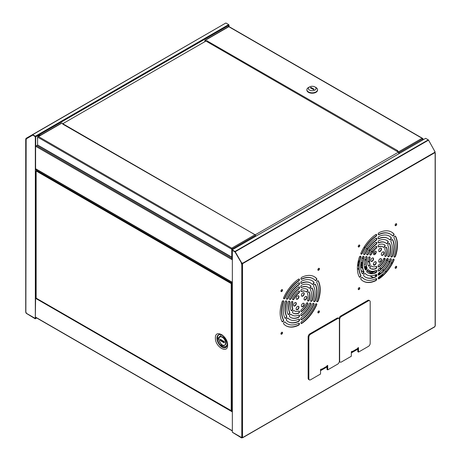 <?xml version="1.0" encoding="UTF-8"?>
<svg xmlns="http://www.w3.org/2000/svg" width="461" height="461" viewBox="0 0 461 461"><rect width="100%" height="100%" fill="white"/><g stroke="black" fill="none" stroke-linecap="round" stroke-linejoin="round"><path stroke-width="0.69" d="M26.052 138.755A0.622 0.357 -60 0 1 25.868 139.078L25.868 139.55L25.868 139.078L26.15 139.383A0.622 0.357 -120 0 0 26.289 139.441M25.868 312.143L26.15 139.383M26.392 313.1L26.098 312.46M25.868 139.55A0.622 0.357 -120 0 0 26.202 138.905L32.748 135.125L34.448 136.11A1.245 0.72 60 0 1 35.324 137.632L35.324 318.453L26.306 313.25A0.622 0.357 -120 0 0 25.868 312.489M26.398 138.623L32.645 135.015M226.028 23.073L228.691 24.612L35.359 136.231L32.696 134.693L225.781 23.05L25.885 138.461L26.081 138.801M26.289 313.094A0.622 0.357 180 0 1 26.075 313.198L35.255 318.822L36.701 317.986M36.684 169.562L36.131 169.879A0.599 0.346 180 0 1 35.324 169.896L36.402 169.4M35.606 146.114L35.606 169.734M35.324 318.453L35.606 298.232M36.528 298.244L36.24 298.077A0.622 0.357 -120 0 0 36.148 297.725L36.148 171.29A0.622 0.357 -120 0 0 36.24 171.037L231.117 283.544A0.622 0.357 -120 0 0 231.203 283.901L231.203 410.336A0.622 0.357 -120 0 0 231.117 410.59L36.131 298.14A0.599 0.346 0 0 1 35.324 298.158L35.324 298.158A0.599 0.346 180 0 1 35.29 298.14M32.696 135.015L35.428 136.675L35.71 146.172L35.71 136.836L229.042 25.222L228.691 24.612M35.359 136.231L35.71 136.836M225.781 23.05L32.696 134.693M229.042 25.222L229.042 26.629M36.419 317.825L35.255 318.822M35.255 318.493L26.075 313.198M37.6 145.082L35.71 146.172M360.715 264.816L362.254 265.703M364.928 267.247L366.743 268.296M371.906 271.275L373.433 272.157M380.55 276.266L381.333 276.721M381.103 276.911L380.267 276.427M373.151 272.318L371.18 271.183M366.662 268.573L364.645 267.409M361.971 265.864L360.698 265.127M364.225 246.912L365.124 247.43M366.53 248.243L367.619 248.871M369.025 249.683L370.12 250.317M371.526 251.13L372.563 251.729M373.767 252.421L375.473 253.406M384.059 258.362L384.831 258.811M386.324 259.67L387.419 260.304M388.825 261.116L389.914 261.744M391.32 262.557L392.219 263.075M364 247.269L364.905 247.793M366.305 248.6L367.394 249.228M368.794 250.041L369.883 250.669M371.289 251.481L372.321 252.075M373.589 252.807L375.225 253.752M383.742 258.667L384.728 259.238M386.134 260.05L387.228 260.678M388.629 261.491L389.718 262.119M391.118 262.926L392.023 263.45M369.947 270.803L369.653 270.97M375.49 270.97L375.179 270.791M359.35 261.652L358.272 261.03M379.933 273.54L378.856 272.912M362.381 263.404L361.395 262.833L360.877 263.127M358.958 264.239L358.474 264.516M382.97 275.292L382.607 275.079L379.691 276.767M366.288 266.458L364.501 267.489M379.553 278.087L378.464 277.459M376.176 276.133L374.499 275.165M371.797 273.609L366.864 270.763M362.611 268.308L360.681 267.19M358.819 266.118L357.557 265.386M375.692 270.601L372.569 272.653L369.492 270.578M372.136 269.051L372.569 269.086M372.569 268.798L373.064 269.08M358.37 260.603L359.436 261.214M359.228 262.321L357.857 263.11M379.236 272.647L380.36 273.292L378.066 274.618M376.556 274.958L375.922 274.589M373.687 273.292L376.349 271.754M361.395 262.833L361.395 262.344L362.427 262.943M364.184 263.957L364.732 264.274L364.178 264.591M362.323 265.663L361.395 266.199L360.669 265.784M358.906 264.764L358.053 264.274L359.021 263.715M360.951 262.597L361.395 262.344M382.607 275.079L382.607 274.595L383.293 274.987M380.613 277.297L379.415 276.606M380.492 275.811L382.607 274.595M369.849 267.23L370.321 267.501L369.785 267.812M366.391 269.086L364.645 268.077M364.415 267.057L366.172 266.037M379.927 277.816L378.723 277.119M376.378 275.764L375.018 274.981M372.505 273.534L367.071 270.394M365.786 269.65L365.026 269.212M362.519 267.766L360.669 266.694M358.842 265.64L357.603 264.925M357.926 262.718L358.232 262.891M360.75 264.349L362.317 265.254M365.348 267.005L366.777 267.829M372.759 271.281L373.854 271.915M380.97 276.024L381.679 276.433M357.978 262.424L358.508 262.73M360.779 264.038L362.317 264.931M365.631 266.838L366.639 267.42M373.249 271.241L374.136 271.754M378.118 274.053L378.585 274.318M381.253 275.862L381.904 276.237M220.37 336.639A4.794 2.772 -120 0 0 220.076 336.91M224.795 345.03A4.702 2.714 -120 0 0 224.974 344.937A4.702 2.714 -120 0 0 224.34 338.57A4.702 2.714 -120 0 0 222.628 337.031A4.702 2.714 -120 0 0 220.911 336.593L220.784 336.518A4.794 2.772 -120 0 0 220.225 336.714A4.794 2.772 -120 0 0 219.776 337.1M220.911 336.593A4.702 2.714 -120 0 0 220.277 336.801A4.702 2.714 -120 0 0 220.104 336.91M222.277 344.909A4.702 2.714 60 0 1 219.206 340.765A4.702 2.714 60 0 1 219.926 337.003A4.702 2.714 60 0 1 222.277 337.233A4.702 2.714 60 0 1 225.343 341.376A4.702 2.714 60 0 1 224.622 345.139A4.702 2.714 60 0 1 222.277 344.909M232.344 282.841L232.067 283.042A0.622 0.357 -0 0 0 231.531 282.973L231.399 283.382A0.622 0.357 -120 0 0 231.485 283.74L231.203 283.901L231.624 283.918A0.622 0.357 120 0 0 232.165 283.296M231.399 283.382L231.531 282.973L36.528 170.391L36.24 171.037A0.622 0.357 -60 0 1 36.148 171.066L36.235 171.112M36.148 297.138L36.148 297.725M231.399 410.353A0.622 0.357 -120 0 0 231.399 410.428L231.531 410.826L231.117 410.59L231.531 410.826A0.622 0.357 180 0 1 232.067 410.895L232.206 410.797M231.203 410.336L231.906 410.157L231.906 284.085A0.622 0.357 120 0 0 232.206 283.89M36.528 170.391A0.622 0.357 -0 0 0 36.413 170.08L37.064 169.781M232.206 410.002A0.622 0.357 120 0 0 231.906 410.157M232.067 283.042L232.067 283.365A0.622 0.357 -0 0 0 231.531 283.296M36.465 170.449A0.622 0.357 -0 0 0 36.413 170.403L36.413 170.08M231.531 410.503A0.622 0.357 180 0 1 232.067 410.572L232.067 410.895M224.478 345.214L224.467 345.22A4.794 2.772 -120 0 0 225.026 345.024A4.794 2.772 -120 0 0 224.472 338.645L224.34 338.57M224.778 345.053A4.794 2.772 -120 0 0 225.164 344.932M231.975 283.331L231.975 283.665M224.305 342.483L220.594 340.339L220.594 339.457M224.305 342.892L220.243 340.541L220.243 339.25L224.305 341.601L224.305 342.892M220.243 340.541L220.594 340.339M40.47 135.234A2.484 1.435 120 0 0 39.225 135.355A2.484 1.435 120 0 0 38.159 136.387M37.589 137.585A2.484 1.435 120 0 0 37.589 139.078M398.529 152.095L255.365 234.753M62.944 123.623L206.079 40.983M206.672 41.283L205.37 40.574M398.788 153.657L398.609 152.142L397.342 151.41L397.837 150.759L206.966 40.827L206.753 41.536L397.394 151.606L397.342 151.225M422.685 139.856L422.478 138.847A0.645 0.375 -120 0 0 422.057 138.277L398.609 151.819A0.645 0.375 60 0 1 399.065 152.608L399.065 153.496M398.609 151.819L397.342 151.087M422.512 139.96L422.512 139.072A0.645 0.375 60 0 0 422.478 138.847L422.512 138.542A0.645 0.375 -60 0 1 422.968 138.807L422.968 139.695M206.632 41.306L205.37 40.251L228.812 26.715A0.645 0.375 -120 0 0 228.391 26.796M204.909 41.657L204.909 40.51A0.645 0.375 60 0 1 205.37 40.251M205.191 40.677L205.191 41.496M206.632 40.977L207.162 40.718M422.835 138.513L228.679 26.415A0.645 0.375 120 0 0 228.356 26.45L422.512 138.542M228.356 26.45L228.356 26.755M231.958 257.405A0.645 0.375 -60 0 1 231.75 257.082L231.75 249.211A0.645 0.375 -60 0 1 232.206 248.416L38.505 136.583L61.953 123.047L63.215 123.779L62.725 124.107L253.734 233.998M63.249 124.147L62.955 123.974M61.953 123.047A0.645 0.375 -120 0 0 61.63 123.018L38.315 136.473M232.027 249.937L232.206 248.416M253.596 234.038L255.192 234.614L231.75 248.151M255.653 236.297L255.653 235.41A0.645 0.375 -120 0 0 255.192 234.614M232.183 248.756A0.645 0.375 60 0 1 232.206 248.946L232.206 249.833M38.505 136.583L38.05 136.323A0.645 0.375 120 0 0 37.589 137.113L37.589 144.984A0.645 0.375 120 0 0 37.727 145.284L231.883 257.376M306.888 89.924A5.342 3.083 0 0 0 306.87 90.126A5.342 3.083 0 0 0 308.438 92.309A5.342 3.083 0 0 0 314.264 92.978A5.342 3.083 0 0 0 317.56 90.126A5.342 3.083 0 0 0 317.548 89.924M314.944 86.933L315.998 87.538A5.342 3.083 180 0 1 317.56 89.722A5.342 3.083 180 0 1 315.998 91.9A5.342 3.083 180 0 1 308.438 91.9A5.342 3.083 180 0 1 306.87 89.722A5.342 3.083 180 0 1 308.438 87.538L309.492 86.933A3.855 2.224 180 0 1 314.944 86.933A3.855 2.224 180 0 1 314.944 90.074A3.855 2.224 180 0 1 309.492 90.074A3.855 2.224 180 0 1 309.492 86.933L308.438 87.538M310.95 87.406L314.114 89.232L313.48 89.601L310.316 87.774L310.95 87.406L310.95 88.137M395.112 267.766A1.118 0.645 120 0 0 395.342 268.279A1.118 0.645 120 0 0 396.206 267.979A1.118 0.645 120 0 0 396.696 266.856A1.118 0.645 120 0 0 396.46 266.343A1.118 0.645 120 0 0 395.601 266.642A1.118 0.645 120 0 0 395.112 267.766M396.304 266.291A1.118 0.645 -60 0 1 396.414 266.694A1.118 0.645 -60 0 1 396.016 267.714A1.118 0.645 -60 0 1 395.221 268.169M395.112 225.152A1.118 0.645 120 0 0 395.342 225.66A1.118 0.645 120 0 0 396.206 225.36A1.118 0.645 120 0 0 396.696 224.236A1.118 0.645 120 0 0 396.46 223.723A1.118 0.645 120 0 0 395.601 224.023A1.118 0.645 120 0 0 395.112 225.152M396.304 223.677A1.118 0.645 -60 0 1 396.414 224.075A1.118 0.645 -60 0 1 396.016 225.095A1.118 0.645 -60 0 1 395.221 225.55M358.203 246.456A1.118 0.645 120 0 0 358.433 246.969A1.118 0.645 120 0 0 359.298 246.67A1.118 0.645 120 0 0 359.787 245.546A1.118 0.645 120 0 0 359.551 245.033A1.118 0.645 120 0 0 358.693 245.333A1.118 0.645 120 0 0 358.203 246.456M359.396 244.981A1.118 0.645 -60 0 1 359.505 245.385A1.118 0.645 -60 0 1 359.107 246.405A1.118 0.645 -60 0 1 358.312 246.86M358.203 289.076A1.118 0.645 120 0 0 358.433 289.589A1.118 0.645 120 0 0 359.298 289.289A1.118 0.645 120 0 0 359.787 288.165A1.118 0.645 120 0 0 359.551 287.652A1.118 0.645 120 0 0 358.693 287.952A1.118 0.645 120 0 0 358.203 289.076M359.396 287.601A1.118 0.645 -60 0 1 359.505 288.004A1.118 0.645 -60 0 1 359.107 289.024A1.118 0.645 -60 0 1 358.312 289.479M375.865 280.634A1.187 0.686 120 0 0 376.643 279.591A1.187 0.686 120 0 0 376.458 278.64A1.187 0.686 120 0 0 375.865 278.698A25.972 14.994 -60 0 1 364.461 279.153A25.972 14.994 -60 0 1 362.392 277.493A1.187 0.686 120 0 0 362.26 277.372A1.187 0.686 120 0 0 361.107 278.006A1.187 0.686 120 0 0 361.021 279.389A28.334 16.36 120 0 0 363.28 281.198A28.334 16.36 120 0 0 375.727 280.703A1.187 0.686 120 0 0 375.865 280.634M363.141 281.112A28.334 16.36 120 0 0 375.45 280.536A1.187 0.686 120 0 0 375.588 280.472A1.187 0.686 120 0 0 376.314 279.556A1.187 0.686 120 0 0 376.303 278.588M375.865 276.865A1.371 0.795 120 0 0 376.764 275.655A1.371 0.795 120 0 0 376.556 274.554A1.371 0.795 120 0 0 375.865 274.623A21.004 12.124 -60 0 1 366.944 274.848A21.004 12.124 -60 0 1 365.452 273.69A1.371 0.795 120 0 0 365.296 273.546A1.371 0.795 120 0 0 363.942 274.307A1.371 0.795 120 0 0 363.885 275.903A23.736 13.703 120 0 0 365.579 277.217A23.736 13.703 120 0 0 375.675 276.957A1.371 0.795 120 0 0 375.865 276.865M365.44 277.13A23.736 13.703 120 0 0 375.392 276.79A1.371 0.795 120 0 0 375.588 276.704A1.371 0.795 120 0 0 376.441 275.62A1.371 0.795 120 0 0 376.401 274.497M374.81 261.831A1.988 1.147 120 0 0 373.514 263.583A1.988 1.147 120 0 0 373.819 265.173A1.988 1.147 120 0 0 374.81 265.075A1.988 1.147 120 0 0 376.113 263.323A1.988 1.147 120 0 0 375.807 261.727A1.988 1.147 120 0 0 374.81 261.831M373.687 265.075A1.988 1.147 120 0 0 374.534 264.914A1.988 1.147 120 0 0 375.79 263.289A1.988 1.147 120 0 0 375.657 261.664M378.239 266.815A1.325 0.766 120 0 0 378.752 266.694A1.325 0.766 120 0 0 379.08 266.435L379.363 266.596A13.795 7.964 120 0 0 384.774 259.86A1.325 0.766 120 0 0 384.843 258.218A1.325 0.766 120 0 0 383.368 259.295A11.185 6.46 -60 0 1 379.028 264.695A1.325 0.766 120 0 0 378.164 265.859A1.325 0.766 120 0 0 378.366 266.925A1.325 0.766 120 0 0 379.028 266.856A1.325 0.766 120 0 0 379.363 266.596M359.367 277.061A1.187 0.686 120 0 0 359.805 276.952A1.187 0.686 120 0 0 360.531 275.084L360.813 275.246A25.972 14.994 -60 0 1 360.813 257.278A1.187 0.686 120 0 0 360.681 256.189A1.187 0.686 120 0 0 359.303 257.33A28.334 16.36 120 0 0 359.303 276.94A1.187 0.686 120 0 0 359.494 277.176A1.187 0.686 120 0 0 360.087 277.113A1.187 0.686 120 0 0 360.813 275.246M372.177 258.079A1.988 1.147 120 0 0 370.875 259.831A1.988 1.147 120 0 0 371.18 261.422A1.988 1.147 120 0 0 372.177 261.324A1.988 1.147 120 0 0 373.473 259.572A1.988 1.147 120 0 0 373.168 257.981A1.988 1.147 120 0 0 372.177 258.079M371.053 261.324A1.988 1.147 120 0 0 371.894 261.162A1.988 1.147 120 0 0 373.151 259.537A1.988 1.147 120 0 0 373.018 257.918M375.865 272.785A1.377 0.795 120 0 0 376.77 271.569A1.377 0.795 120 0 0 376.556 270.463A1.377 0.795 120 0 0 375.865 270.532A16.031 9.255 -60 0 1 369.434 270.544A16.031 9.255 -60 0 1 368.518 269.875A1.377 0.795 120 0 0 368.362 269.731A1.377 0.795 120 0 0 366.985 270.526A1.377 0.795 120 0 0 366.979 272.117A18.768 10.834 120 0 0 368.068 272.906A18.768 10.834 120 0 0 375.617 272.889A1.377 0.795 120 0 0 375.865 272.785M367.924 272.826A18.768 10.834 120 0 0 375.335 272.728A1.377 0.795 120 0 0 375.588 272.624A1.377 0.795 120 0 0 376.441 271.535A1.377 0.795 120 0 0 376.401 270.405M375.865 268.682A1.325 0.766 120 0 0 376.735 267.518A1.325 0.766 120 0 0 376.528 266.452A1.325 0.766 120 0 0 375.865 266.516A11.185 6.46 -60 0 1 371.854 266.343A11.185 6.46 -60 0 1 371.526 266.13A1.325 0.766 120 0 0 371.382 265.991A1.325 0.766 120 0 0 370.05 266.758A1.325 0.766 120 0 0 370.05 268.29A1.325 0.766 120 0 0 370.12 268.325A13.795 7.964 120 0 0 370.552 268.602A13.795 7.964 120 0 0 375.536 268.803A1.325 0.766 120 0 0 375.865 268.682M370.413 268.521A13.795 7.964 120 0 0 375.254 268.642A1.325 0.766 120 0 0 375.588 268.521A1.325 0.766 120 0 0 376.407 267.484A1.325 0.766 120 0 0 376.372 266.4M391.055 256.921A1.371 0.795 120 0 0 391.591 256.794A1.371 0.795 120 0 0 392.507 255.498L392.789 255.659A23.736 13.703 120 0 0 392.789 239.939A1.371 0.795 120 0 0 392.559 239.639A1.371 0.795 120 0 0 391.28 240.279A1.371 0.795 120 0 0 391.026 241.875A21.004 12.124 -60 0 1 391.026 255.763A1.371 0.795 120 0 0 391.182 257.025A1.371 0.795 120 0 0 391.867 256.956A1.371 0.795 120 0 0 392.789 255.659M394.097 257.013A1.187 0.686 120 0 0 394.53 256.904A1.187 0.686 120 0 0 395.313 255.82L395.596 255.988A28.334 16.36 120 0 0 395.596 236.372A1.187 0.686 120 0 0 395.405 236.141A1.187 0.686 120 0 0 394.299 236.695A1.187 0.686 120 0 0 394.086 238.066A25.972 14.994 -60 0 1 394.086 256.034A1.187 0.686 120 0 0 394.218 257.123A1.187 0.686 120 0 0 394.812 257.065A1.187 0.686 120 0 0 395.596 255.988M387.989 256.65A1.377 0.795 120 0 0 388.525 256.523A1.377 0.795 120 0 0 389.464 255.152L389.747 255.313A18.768 10.834 120 0 0 389.747 243.8A1.377 0.795 120 0 0 389.493 243.443A1.377 0.795 120 0 0 388.214 244.088A1.377 0.795 120 0 0 387.96 245.69A16.031 9.255 -60 0 1 387.96 255.486A1.377 0.795 120 0 0 388.116 256.754A1.377 0.795 120 0 0 388.807 256.691A1.377 0.795 120 0 0 389.747 255.313M384.975 256.333A1.325 0.766 120 0 0 385.482 256.212A1.325 0.766 120 0 0 386.404 254.772L386.687 254.933A13.795 7.964 120 0 0 386.687 247.713A1.325 0.766 120 0 0 386.427 247.275A1.325 0.766 120 0 0 385.194 247.891A1.325 0.766 120 0 0 384.952 249.436A11.185 6.46 -60 0 1 384.952 255.215A1.325 0.766 120 0 0 385.102 256.437A1.325 0.766 120 0 0 385.765 256.374A1.325 0.766 120 0 0 386.687 254.933M378.216 274.998A1.371 0.795 120 0 0 378.752 274.877A1.371 0.795 120 0 0 378.942 274.744L379.224 274.906A23.736 13.703 120 0 0 391.014 260.235A1.371 0.795 120 0 0 390.974 258.725A1.371 0.795 120 0 0 389.447 259.837A21.004 12.124 -60 0 1 379.028 272.797A1.371 0.795 120 0 0 378.135 274.007A1.371 0.795 120 0 0 378.343 275.108A1.371 0.795 120 0 0 379.028 275.038A1.371 0.795 120 0 0 379.224 274.906M378.216 270.918A1.377 0.795 120 0 0 378.752 270.797A1.377 0.795 120 0 0 379 270.613L379.276 270.774A18.768 10.834 120 0 0 387.914 260.033A1.377 0.795 120 0 0 387.914 258.448A1.377 0.795 120 0 0 386.381 259.566A16.031 9.255 -60 0 1 379.028 268.705A1.377 0.795 120 0 0 378.129 269.921A1.377 0.795 120 0 0 378.343 271.028A1.377 0.795 120 0 0 379.028 270.959A1.377 0.795 120 0 0 379.276 270.774M378.314 278.755A1.187 0.686 120 0 0 378.752 278.646A1.187 0.686 120 0 0 378.884 278.553L379.167 278.715A28.334 16.36 120 0 0 393.878 260.419A1.187 0.686 120 0 0 393.821 259.151A1.187 0.686 120 0 0 392.507 260.113A25.972 14.994 -60 0 1 379.028 276.871A1.187 0.686 120 0 0 378.256 277.92A1.187 0.686 120 0 0 378.441 278.865A1.187 0.686 120 0 0 379.028 278.807A1.187 0.686 120 0 0 379.167 278.715M380.083 258.782A1.988 1.147 120 0 0 378.786 260.534A1.988 1.147 120 0 0 379.092 262.13A1.988 1.147 120 0 0 380.083 262.032A1.988 1.147 120 0 0 381.385 260.281A1.988 1.147 120 0 0 381.08 258.684A1.988 1.147 120 0 0 380.083 258.782M378.959 262.032A1.988 1.147 120 0 0 379.806 261.871A1.988 1.147 120 0 0 381.063 260.246A1.988 1.147 120 0 0 380.93 258.621M363.798 254.484A1.371 0.795 120 0 0 364.328 254.363A1.371 0.795 120 0 0 365.17 253.314L365.452 253.475A21.004 12.124 -60 0 1 375.865 240.521A1.371 0.795 120 0 0 376.764 239.311A1.371 0.795 120 0 0 376.556 238.204A1.371 0.795 120 0 0 375.675 238.412A23.736 13.703 120 0 0 363.885 253.077A1.371 0.795 120 0 0 363.925 254.593A1.371 0.795 120 0 0 364.611 254.524A1.371 0.795 120 0 0 365.452 253.475M360.951 254.051A1.187 0.686 120 0 0 361.384 253.942A1.187 0.686 120 0 0 362.11 253.043L362.392 253.204A25.972 14.994 -60 0 1 375.865 236.441A1.187 0.686 120 0 0 376.643 235.398A1.187 0.686 120 0 0 376.458 234.447A1.187 0.686 120 0 0 375.727 234.597A28.334 16.36 120 0 0 361.021 252.899A1.187 0.686 120 0 0 361.072 254.167A1.187 0.686 120 0 0 361.666 254.103A1.187 0.686 120 0 0 362.392 253.204M369.929 254.991A1.325 0.766 120 0 0 370.437 254.87A1.325 0.766 120 0 0 371.249 253.855L371.526 254.017A11.185 6.46 -60 0 1 375.865 248.623A1.325 0.766 120 0 0 376.735 247.453A1.325 0.766 120 0 0 376.528 246.393A1.325 0.766 120 0 0 375.536 246.716A13.795 7.964 120 0 0 370.12 253.452A1.325 0.766 120 0 0 370.05 255.094A1.325 0.766 120 0 0 370.719 255.031A1.325 0.766 120 0 0 371.526 254.017M366.858 254.76A1.377 0.795 120 0 0 367.394 254.639A1.377 0.795 120 0 0 368.235 253.59L368.518 253.752A16.031 9.255 -60 0 1 375.865 244.607A1.377 0.795 120 0 0 376.77 243.396A1.377 0.795 120 0 0 376.556 242.29A1.377 0.795 120 0 0 375.617 242.538A18.768 10.834 120 0 0 366.979 253.279A1.377 0.795 120 0 0 366.985 254.87A1.377 0.795 120 0 0 367.676 254.8A1.377 0.795 120 0 0 368.518 253.752M374.81 251.285A1.988 1.147 120 0 0 373.514 253.037A1.988 1.147 120 0 0 373.819 254.628A1.988 1.147 120 0 0 374.81 254.53A1.988 1.147 120 0 0 376.113 252.778A1.988 1.147 120 0 0 375.807 251.182A1.988 1.147 120 0 0 374.81 251.285M373.687 254.53A1.988 1.147 120 0 0 374.534 254.368A1.988 1.147 120 0 0 375.79 252.743A1.988 1.147 120 0 0 375.657 251.118M368.345 265.934A1.325 0.766 120 0 0 368.852 265.813A1.325 0.766 120 0 0 369.664 263.721L369.947 263.882A11.185 6.46 -60 0 1 369.947 258.097A1.325 0.766 120 0 0 369.797 256.875A1.325 0.766 120 0 0 368.846 257.157A1.325 0.766 120 0 0 368.206 258.379A13.795 7.964 120 0 0 368.206 265.599A1.325 0.766 120 0 0 368.472 266.037A1.325 0.766 120 0 0 369.134 265.974A1.325 0.766 120 0 0 369.947 263.882M365.279 269.766A1.377 0.795 120 0 0 365.809 269.639A1.377 0.795 120 0 0 366.656 267.461L366.939 267.628A16.031 9.255 -60 0 1 366.939 257.826A1.377 0.795 120 0 0 366.783 256.558A1.377 0.795 120 0 0 365.152 257.999A18.768 10.834 120 0 0 365.152 269.512A1.377 0.795 120 0 0 365.4 269.869A1.377 0.795 120 0 0 366.092 269.8A1.377 0.795 120 0 0 366.939 267.628M362.213 273.569A1.371 0.795 120 0 0 362.749 273.448A1.371 0.795 120 0 0 363.591 271.281L363.867 271.443A21.004 12.124 -60 0 1 363.867 257.555A1.371 0.795 120 0 0 363.717 256.287A1.371 0.795 120 0 0 362.104 257.653A23.736 13.703 120 0 0 362.104 273.373A1.371 0.795 120 0 0 362.34 273.678A1.371 0.795 120 0 0 363.026 273.609A1.371 0.795 120 0 0 363.867 271.443M384.203 244.63A13.795 7.964 120 0 1 384.497 244.831L384.774 244.993A13.795 7.964 120 0 0 384.347 244.71A13.795 7.964 120 0 0 379.363 244.509A1.325 0.766 120 0 0 378.245 245.58A1.325 0.766 120 0 0 378.366 246.86A1.325 0.766 120 0 0 379.028 246.796A11.185 6.46 -60 0 1 383.039 246.969A11.185 6.46 -60 0 1 383.368 247.182A1.325 0.766 120 0 0 383.517 247.321A1.325 0.766 120 0 0 384.18 247.257A1.325 0.766 120 0 0 385.05 246.088A1.325 0.766 120 0 0 384.843 245.022A1.325 0.766 120 0 0 384.774 244.993M383.391 247.217A1.325 0.766 120 0 0 383.898 247.096A1.325 0.766 120 0 0 384.751 245.984A1.325 0.766 120 0 0 384.624 244.906M380.083 248.237A1.988 1.147 120 0 0 378.786 249.989A1.988 1.147 120 0 0 379.092 251.585A1.988 1.147 120 0 0 380.083 251.487A1.988 1.147 120 0 0 381.385 249.735A1.988 1.147 120 0 0 381.08 248.139A1.988 1.147 120 0 0 380.083 248.237M378.959 251.487A1.988 1.147 120 0 0 379.806 251.326A1.988 1.147 120 0 0 381.063 249.701A1.988 1.147 120 0 0 380.93 248.076M392.513 235.83A1.187 0.686 120 0 0 392.951 235.721A1.187 0.686 120 0 0 393.706 234.73A1.187 0.686 120 0 0 393.596 233.767L393.878 233.929A28.334 16.36 120 0 0 391.614 232.119A28.334 16.36 120 0 0 379.167 232.615A1.187 0.686 120 0 0 378.285 233.635A1.187 0.686 120 0 0 378.441 234.672A1.187 0.686 120 0 0 379.028 234.614A25.972 14.994 -60 0 1 390.438 234.165A25.972 14.994 -60 0 1 392.507 235.819A1.187 0.686 120 0 0 392.639 235.94A1.187 0.686 120 0 0 393.227 235.882A1.187 0.686 120 0 0 393.988 234.891A1.187 0.686 120 0 0 393.878 233.929M386.41 243.477A1.377 0.795 120 0 0 386.94 243.35A1.377 0.795 120 0 0 387.839 242.14A1.377 0.795 120 0 0 387.632 241.034L387.914 241.195A18.768 10.834 120 0 0 386.831 240.406A18.768 10.834 120 0 0 379.276 240.423A1.377 0.795 120 0 0 378.187 241.581A1.377 0.795 120 0 0 378.343 242.849A1.377 0.795 120 0 0 379.028 242.78A16.031 9.255 -60 0 1 385.465 242.774A16.031 9.255 -60 0 1 386.381 243.437A1.377 0.795 120 0 0 386.531 243.581A1.377 0.795 120 0 0 387.223 243.512A1.377 0.795 120 0 0 388.122 242.302A1.377 0.795 120 0 0 387.914 241.195M389.476 239.662A1.371 0.795 120 0 0 390.006 239.536A1.371 0.795 120 0 0 390.893 238.366A1.371 0.795 120 0 0 390.732 237.248L391.014 237.415A23.736 13.703 120 0 0 389.315 236.101A23.736 13.703 120 0 0 379.224 236.36A1.371 0.795 120 0 0 378.176 237.536A1.371 0.795 120 0 0 378.343 238.763A1.371 0.795 120 0 0 379.028 238.694A21.004 12.124 -60 0 1 387.949 238.47A21.004 12.124 -60 0 1 389.447 239.622A1.371 0.795 120 0 0 389.603 239.766A1.371 0.795 120 0 0 390.288 239.697A1.371 0.795 120 0 0 391.176 238.527A1.371 0.795 120 0 0 391.014 237.415M382.722 251.988A1.988 1.147 120 0 0 381.42 253.74A1.988 1.147 120 0 0 381.725 255.336A1.988 1.147 120 0 0 382.722 255.238A1.988 1.147 120 0 0 384.019 253.487A1.988 1.147 120 0 0 383.713 251.89A1.988 1.147 120 0 0 382.722 251.988M381.599 255.238A1.988 1.147 120 0 0 382.44 255.071A1.988 1.147 120 0 0 383.696 253.452A1.988 1.147 120 0 0 383.564 251.827M280.939 333.683A1.118 0.645 120 0 0 281.175 334.196A1.118 0.645 120 0 0 282.034 333.897A1.118 0.645 120 0 0 282.524 332.773A1.118 0.645 120 0 0 282.293 332.26A1.118 0.645 120 0 0 281.429 332.56A1.118 0.645 120 0 0 280.939 333.683M282.132 332.208A1.118 0.645 -60 0 1 282.241 332.606A1.118 0.645 -60 0 1 281.844 333.631A1.118 0.645 -60 0 1 281.049 334.081M317.848 312.374A1.118 0.645 120 0 0 318.084 312.886A1.118 0.645 120 0 0 318.943 312.587A1.118 0.645 120 0 0 319.433 311.463A1.118 0.645 120 0 0 319.202 310.95A1.118 0.645 120 0 0 318.338 311.25A1.118 0.645 120 0 0 317.848 312.374M319.041 310.898A1.118 0.645 -60 0 1 319.15 311.302A1.118 0.645 -60 0 1 318.753 312.322A1.118 0.645 -60 0 1 317.957 312.777M317.848 269.754A1.118 0.645 120 0 0 318.084 270.267A1.118 0.645 120 0 0 318.943 269.967A1.118 0.645 120 0 0 319.433 268.844A1.118 0.645 120 0 0 319.202 268.331A1.118 0.645 120 0 0 318.338 268.63A1.118 0.645 120 0 0 317.848 269.754M319.041 268.279A1.118 0.645 -60 0 1 319.15 268.682A1.118 0.645 -60 0 1 318.753 269.702A1.118 0.645 -60 0 1 317.957 270.158M280.939 291.064A1.118 0.645 120 0 0 281.175 291.577A1.118 0.645 120 0 0 282.034 291.277A1.118 0.645 120 0 0 282.524 290.153A1.118 0.645 120 0 0 282.293 289.641A1.118 0.645 120 0 0 281.429 289.94A1.118 0.645 120 0 0 280.939 291.064M282.132 289.589A1.118 0.645 -60 0 1 282.241 289.992A1.118 0.645 -60 0 1 281.844 291.012A1.118 0.645 -60 0 1 281.049 291.467M298.607 325.241A1.187 0.686 120 0 0 299.379 324.198A1.187 0.686 120 0 0 299.195 323.247A1.187 0.686 120 0 0 298.607 323.305A25.972 14.994 -60 0 1 287.197 323.76A25.972 14.994 -60 0 1 285.129 322.101A1.187 0.686 120 0 0 284.996 321.98A1.187 0.686 120 0 0 283.843 322.614A1.187 0.686 120 0 0 283.757 323.991A28.334 16.36 120 0 0 286.022 325.8A28.334 16.36 120 0 0 298.469 325.305A1.187 0.686 120 0 0 298.607 325.241M285.878 325.72A28.334 16.36 120 0 0 298.186 325.143A1.187 0.686 120 0 0 298.325 325.08A1.187 0.686 120 0 0 299.056 324.164A1.187 0.686 120 0 0 299.039 323.196M298.607 321.473A1.371 0.795 120 0 0 299.5 320.262A1.371 0.795 120 0 0 299.293 319.162A1.371 0.795 120 0 0 298.607 319.231A21.004 12.124 -60 0 1 289.687 319.45A21.004 12.124 -60 0 1 288.188 318.297A1.371 0.795 120 0 0 288.033 318.153A1.371 0.795 120 0 0 286.684 318.914A1.371 0.795 120 0 0 286.621 320.51A23.736 13.703 120 0 0 288.321 321.818A23.736 13.703 120 0 0 298.411 321.559A1.371 0.795 120 0 0 298.607 321.473M288.177 321.738A23.736 13.703 120 0 0 298.129 321.398A1.371 0.795 120 0 0 298.325 321.311A1.371 0.795 120 0 0 299.177 320.228A1.371 0.795 120 0 0 299.137 319.104M297.552 306.432A1.988 1.147 120 0 0 296.25 308.19A1.988 1.147 120 0 0 296.556 309.78A1.988 1.147 120 0 0 297.552 309.683A1.988 1.147 120 0 0 298.849 307.931A1.988 1.147 120 0 0 298.544 306.335A1.988 1.147 120 0 0 297.552 306.432M296.423 309.683A1.988 1.147 120 0 0 297.27 309.521A1.988 1.147 120 0 0 298.526 307.896A1.988 1.147 120 0 0 298.394 306.271M300.981 311.423A1.325 0.766 120 0 0 301.488 311.302A1.325 0.766 120 0 0 301.817 311.042L302.099 311.204A13.795 7.964 120 0 0 307.516 304.467A1.325 0.766 120 0 0 307.585 302.825A1.325 0.766 120 0 0 306.104 303.903A11.185 6.46 -60 0 1 301.771 309.296A1.325 0.766 120 0 0 300.9 310.466A1.325 0.766 120 0 0 301.108 311.532A1.325 0.766 120 0 0 301.771 311.463A1.325 0.766 120 0 0 302.099 311.204M282.109 321.669A1.187 0.686 120 0 0 282.541 321.559A1.187 0.686 120 0 0 283.267 319.692L283.55 319.853A25.972 14.994 -60 0 1 283.55 301.886A1.187 0.686 120 0 0 283.417 300.797A1.187 0.686 120 0 0 282.04 301.938A28.334 16.36 120 0 0 282.04 321.548A1.187 0.686 120 0 0 282.23 321.778A1.187 0.686 120 0 0 282.824 321.72A1.187 0.686 120 0 0 283.55 319.853M294.913 302.687A1.988 1.147 120 0 0 293.617 304.439A1.988 1.147 120 0 0 293.922 306.029A1.988 1.147 120 0 0 294.913 305.931A1.988 1.147 120 0 0 296.216 304.179A1.988 1.147 120 0 0 295.91 302.583A1.988 1.147 120 0 0 294.913 302.687M293.79 305.931A1.988 1.147 120 0 0 294.631 305.77A1.988 1.147 120 0 0 295.893 304.145A1.988 1.147 120 0 0 295.76 302.52M298.607 317.393A1.377 0.795 120 0 0 299.506 316.177A1.377 0.795 120 0 0 299.293 315.07A1.377 0.795 120 0 0 298.607 315.14A16.031 9.255 -60 0 1 292.17 315.145A16.031 9.255 -60 0 1 291.254 314.483A1.377 0.795 120 0 0 291.104 314.339A1.377 0.795 120 0 0 289.727 315.134A1.377 0.795 120 0 0 289.721 316.724A18.768 10.834 120 0 0 290.805 317.514A18.768 10.834 120 0 0 298.359 317.496A1.377 0.795 120 0 0 298.607 317.393M290.666 317.433A18.768 10.834 120 0 0 298.077 317.335A1.377 0.795 120 0 0 298.325 317.226A1.377 0.795 120 0 0 299.183 316.142A1.377 0.795 120 0 0 299.137 315.013M298.607 313.29A1.325 0.766 120 0 0 299.471 312.12A1.325 0.766 120 0 0 299.27 311.06A1.325 0.766 120 0 0 298.607 311.123A11.185 6.46 -60 0 1 294.596 310.95A11.185 6.46 -60 0 1 294.268 310.737A1.325 0.766 120 0 0 294.118 310.599A1.325 0.766 120 0 0 292.793 311.365A1.325 0.766 120 0 0 292.793 312.898A1.325 0.766 120 0 0 292.862 312.927A13.795 7.964 120 0 0 293.288 313.209A13.795 7.964 120 0 0 298.273 313.411A1.325 0.766 120 0 0 298.607 313.29M293.15 313.128A13.795 7.964 120 0 0 297.99 313.25A1.325 0.766 120 0 0 298.325 313.128A1.325 0.766 120 0 0 299.149 312.091A1.325 0.766 120 0 0 299.114 311.002M313.797 301.529A1.371 0.795 120 0 0 314.327 301.402A1.371 0.795 120 0 0 315.249 300.105L315.531 300.267A23.736 13.703 120 0 0 315.531 284.546A1.371 0.795 120 0 0 315.295 284.241A1.371 0.795 120 0 0 314.016 284.886A1.371 0.795 120 0 0 313.768 286.483A21.004 12.124 -60 0 1 313.768 300.37A1.371 0.795 120 0 0 313.918 301.632A1.371 0.795 120 0 0 314.609 301.563A1.371 0.795 120 0 0 315.531 300.267M316.834 301.621A1.187 0.686 120 0 0 317.266 301.511A1.187 0.686 120 0 0 318.055 300.428L318.332 300.595A28.334 16.36 120 0 0 318.332 280.98A1.187 0.686 120 0 0 318.142 280.749A1.187 0.686 120 0 0 317.041 281.302A1.187 0.686 120 0 0 316.822 282.674A25.972 14.994 -60 0 1 316.822 300.641A1.187 0.686 120 0 0 316.955 301.73A1.187 0.686 120 0 0 317.548 301.673A1.187 0.686 120 0 0 318.332 300.595M310.726 301.258A1.377 0.795 120 0 0 311.261 301.131A1.377 0.795 120 0 0 312.201 299.759L312.483 299.921A18.768 10.834 120 0 0 312.483 288.407A1.377 0.795 120 0 0 312.235 288.05A1.377 0.795 120 0 0 310.95 288.695A1.377 0.795 120 0 0 310.697 290.297A16.031 9.255 -60 0 1 310.697 300.094A1.377 0.795 120 0 0 310.852 301.361A1.377 0.795 120 0 0 311.544 301.292A1.377 0.795 120 0 0 312.483 299.921M307.712 300.941A1.325 0.766 120 0 0 308.219 300.82A1.325 0.766 120 0 0 309.147 299.379L309.429 299.541A13.795 7.964 120 0 0 309.429 292.32A1.325 0.766 120 0 0 309.164 291.882A1.325 0.766 120 0 0 307.931 292.499A1.325 0.766 120 0 0 307.689 294.043A11.185 6.46 -60 0 1 307.689 299.823A1.325 0.766 120 0 0 307.839 301.045A1.325 0.766 120 0 0 308.501 300.981A1.325 0.766 120 0 0 309.429 299.541M300.958 319.606A1.371 0.795 120 0 0 301.488 319.485A1.371 0.795 120 0 0 301.678 319.346L301.961 319.513A23.736 13.703 120 0 0 313.751 304.842A1.371 0.795 120 0 0 313.711 303.332A1.371 0.795 120 0 0 312.183 304.444A21.004 12.124 -60 0 1 301.771 317.404A1.371 0.795 120 0 0 300.872 318.614A1.371 0.795 120 0 0 301.079 319.715A1.371 0.795 120 0 0 301.771 319.646A1.371 0.795 120 0 0 301.961 319.513M300.952 315.526A1.377 0.795 120 0 0 301.488 315.399A1.377 0.795 120 0 0 301.736 315.22L302.018 315.382A18.768 10.834 120 0 0 310.651 304.64A1.377 0.795 120 0 0 310.651 303.05A1.377 0.795 120 0 0 309.118 304.168A16.031 9.255 -60 0 1 301.771 313.313A1.377 0.795 120 0 0 300.866 314.529A1.377 0.795 120 0 0 301.079 315.629A1.377 0.795 120 0 0 301.771 315.566A1.377 0.795 120 0 0 302.018 315.382M301.05 323.363A1.187 0.686 120 0 0 301.488 323.253A1.187 0.686 120 0 0 301.627 323.161L301.909 323.322A28.334 16.36 120 0 0 316.615 305.026A1.187 0.686 120 0 0 316.563 303.759A1.187 0.686 120 0 0 315.243 304.715A25.972 14.994 -60 0 1 301.771 321.478A1.187 0.686 120 0 0 300.993 322.521A1.187 0.686 120 0 0 301.177 323.472A1.187 0.686 120 0 0 301.771 323.415A1.187 0.686 120 0 0 301.909 323.322M302.825 303.39A1.988 1.147 120 0 0 301.523 305.142A1.988 1.147 120 0 0 301.828 306.738A1.988 1.147 120 0 0 302.825 306.64A1.988 1.147 120 0 0 304.122 304.888A1.988 1.147 120 0 0 303.816 303.292A1.988 1.147 120 0 0 302.825 303.39M301.696 306.64A1.988 1.147 120 0 0 302.543 306.473A1.988 1.147 120 0 0 303.799 304.854A1.988 1.147 120 0 0 303.666 303.229M286.535 299.091A1.371 0.795 120 0 0 287.065 298.97A1.371 0.795 120 0 0 287.906 297.921L288.188 298.083A21.004 12.124 -60 0 1 298.607 285.129A1.371 0.795 120 0 0 299.5 283.913A1.371 0.795 120 0 0 299.293 282.812A1.371 0.795 120 0 0 298.411 283.014A23.736 13.703 120 0 0 286.621 297.685A1.371 0.795 120 0 0 286.661 299.201A1.371 0.795 120 0 0 287.347 299.131A1.371 0.795 120 0 0 288.188 298.083M283.688 298.659A1.187 0.686 120 0 0 284.126 298.549A1.187 0.686 120 0 0 284.852 297.645L285.129 297.812A25.972 14.994 -60 0 1 298.607 281.049A1.187 0.686 120 0 0 299.379 280.006A1.187 0.686 120 0 0 299.195 279.055A1.187 0.686 120 0 0 298.469 279.205A28.334 16.36 120 0 0 283.757 297.506A1.187 0.686 120 0 0 283.815 298.768A1.187 0.686 120 0 0 284.408 298.711A1.187 0.686 120 0 0 285.129 297.812M292.666 299.592A1.325 0.766 120 0 0 293.173 299.471A1.325 0.766 120 0 0 293.985 298.463L294.268 298.624A11.185 6.46 -60 0 1 298.607 293.231A1.325 0.766 120 0 0 299.471 292.061A1.325 0.766 120 0 0 299.27 290.995A1.325 0.766 120 0 0 298.273 291.323A13.795 7.964 120 0 0 292.862 298.06A1.325 0.766 120 0 0 292.793 299.702A1.325 0.766 120 0 0 293.455 299.638A1.325 0.766 120 0 0 294.268 298.624M289.594 299.368A1.377 0.795 120 0 0 290.13 299.247A1.377 0.795 120 0 0 290.977 298.192L291.254 298.359A16.031 9.255 -60 0 1 298.607 289.214A1.377 0.795 120 0 0 299.506 287.998A1.377 0.795 120 0 0 299.293 286.898A1.377 0.795 120 0 0 298.359 287.145A18.768 10.834 120 0 0 289.721 297.887A1.377 0.795 120 0 0 289.721 299.477A1.377 0.795 120 0 0 290.413 299.408A1.377 0.795 120 0 0 291.254 298.359M297.552 295.887A1.988 1.147 120 0 0 296.25 297.645A1.988 1.147 120 0 0 296.556 299.235A1.988 1.147 120 0 0 297.552 299.137A1.988 1.147 120 0 0 298.849 297.385A1.988 1.147 120 0 0 298.544 295.789A1.988 1.147 120 0 0 297.552 295.887M296.423 299.137A1.988 1.147 120 0 0 297.27 298.976A1.988 1.147 120 0 0 298.526 297.351A1.988 1.147 120 0 0 298.394 295.726M291.081 310.541A1.325 0.766 120 0 0 291.594 310.42A1.325 0.766 120 0 0 292.407 308.323L292.683 308.49A11.185 6.46 -60 0 1 292.683 302.704A1.325 0.766 120 0 0 292.533 301.482A1.325 0.766 120 0 0 291.588 301.765A1.325 0.766 120 0 0 290.949 302.986A13.795 7.964 120 0 0 290.949 310.207A1.325 0.766 120 0 0 291.208 310.645A1.325 0.766 120 0 0 291.871 310.581A1.325 0.766 120 0 0 292.683 308.49M288.016 314.367A1.377 0.795 120 0 0 288.551 314.246A1.377 0.795 120 0 0 289.393 312.068L289.675 312.23A16.031 9.255 -60 0 1 289.675 302.433A1.377 0.795 120 0 0 289.52 301.166A1.377 0.795 120 0 0 287.889 302.606A18.768 10.834 120 0 0 287.889 314.12A1.377 0.795 120 0 0 288.142 314.477A1.377 0.795 120 0 0 288.828 314.408A1.377 0.795 120 0 0 289.675 312.23M284.956 318.176A1.371 0.795 120 0 0 285.486 318.055A1.371 0.795 120 0 0 286.327 315.883L286.609 316.05A21.004 12.124 -60 0 1 286.609 302.162A1.371 0.795 120 0 0 286.454 300.895A1.371 0.795 120 0 0 284.846 302.26A23.736 13.703 120 0 0 284.846 317.981A1.371 0.795 120 0 0 285.077 318.286A1.371 0.795 120 0 0 285.768 318.217A1.371 0.795 120 0 0 286.609 316.05M306.94 289.237A13.795 7.964 120 0 1 307.233 289.439L307.516 289.6A13.795 7.964 120 0 0 307.084 289.318A13.795 7.964 120 0 0 302.099 289.116A1.325 0.766 120 0 0 300.981 290.188A1.325 0.766 120 0 0 301.108 291.467A1.325 0.766 120 0 0 301.771 291.404A11.185 6.46 -60 0 1 305.781 291.577A11.185 6.46 -60 0 1 306.104 291.79A1.325 0.766 120 0 0 306.254 291.928A1.325 0.766 120 0 0 306.917 291.865A1.325 0.766 120 0 0 307.787 290.695A1.325 0.766 120 0 0 307.585 289.629A1.325 0.766 120 0 0 307.516 289.6M306.133 291.819A1.325 0.766 120 0 0 306.64 291.698A1.325 0.766 120 0 0 307.487 290.591A1.325 0.766 120 0 0 307.366 289.514M302.825 292.844A1.988 1.147 120 0 0 301.523 294.596A1.988 1.147 120 0 0 301.828 296.192A1.988 1.147 120 0 0 302.825 296.095A1.988 1.147 120 0 0 304.122 294.343A1.988 1.147 120 0 0 303.816 292.747A1.988 1.147 120 0 0 302.825 292.844M301.696 296.095A1.988 1.147 120 0 0 302.543 295.927A1.988 1.147 120 0 0 303.799 294.308A1.988 1.147 120 0 0 303.666 292.683M315.255 280.438A1.187 0.686 120 0 0 315.687 280.328A1.187 0.686 120 0 0 316.442 279.337A1.187 0.686 120 0 0 316.332 278.375L316.615 278.536A28.334 16.36 120 0 0 314.356 276.727A28.334 16.36 120 0 0 301.909 277.222A1.187 0.686 120 0 0 301.021 278.242A1.187 0.686 120 0 0 301.177 279.28A1.187 0.686 120 0 0 301.771 279.222A25.972 14.994 -60 0 1 313.175 278.772A25.972 14.994 -60 0 1 315.243 280.426A1.187 0.686 120 0 0 315.376 280.547A1.187 0.686 120 0 0 315.969 280.49A1.187 0.686 120 0 0 316.724 279.499A1.187 0.686 120 0 0 316.615 278.536M309.147 288.085A1.377 0.795 120 0 0 309.683 287.958A1.377 0.795 120 0 0 310.581 286.748A1.377 0.795 120 0 0 310.374 285.641L310.651 285.803A18.768 10.834 120 0 0 309.567 285.013A18.768 10.834 120 0 0 302.018 285.031A1.377 0.795 120 0 0 300.924 286.189A1.377 0.795 120 0 0 301.079 287.457A1.377 0.795 120 0 0 301.771 287.387A16.031 9.255 -60 0 1 308.202 287.382A16.031 9.255 -60 0 1 309.118 288.044A1.377 0.795 120 0 0 309.273 288.188A1.377 0.795 120 0 0 309.959 288.119A1.377 0.795 120 0 0 310.864 286.909A1.377 0.795 120 0 0 310.651 285.803M312.212 284.264A1.371 0.795 120 0 0 312.742 284.143A1.371 0.795 120 0 0 313.63 282.968A1.371 0.795 120 0 0 313.474 281.855L313.751 282.017A23.736 13.703 120 0 0 312.057 280.709A23.736 13.703 120 0 0 301.961 280.968A1.371 0.795 120 0 0 300.912 282.144A1.371 0.795 120 0 0 301.079 283.365A1.371 0.795 120 0 0 301.771 283.302A21.004 12.124 -60 0 1 310.691 283.077A21.004 12.124 -60 0 1 312.183 284.23A1.371 0.795 120 0 0 312.339 284.374A1.371 0.795 120 0 0 313.025 284.304A1.371 0.795 120 0 0 313.912 283.135A1.371 0.795 120 0 0 313.751 282.017M305.459 296.596A1.988 1.147 120 0 0 304.162 298.348A1.988 1.147 120 0 0 304.467 299.944A1.988 1.147 120 0 0 305.459 299.846A1.988 1.147 120 0 0 306.761 298.088A1.988 1.147 120 0 0 306.456 296.498A1.988 1.147 120 0 0 305.459 296.596M304.335 299.846A1.988 1.147 120 0 0 305.176 299.679A1.988 1.147 120 0 0 306.438 298.06A1.988 1.147 120 0 0 306.306 296.435M241.627 263.191A0.622 0.357 -120 0 0 242.083 264.055L242.503 264.136A0.622 0.357 120 0 0 242.705 263.588L434.93 152.614A0.622 0.357 120 0 0 435.132 152.925L435.132 326.008A0.622 0.357 120 0 0 434.902 326.584L242.734 437.529A0.622 0.357 120 0 0 242.503 437.218L242.503 264.136L241.8 264.216L241.8 437.155A0.622 0.357 -120 0 0 241.362 437.408L232.344 432.205L232.344 251.378A1.245 0.72 60 0 1 232.603 250.813A1.245 0.72 60 0 1 233.226 250.87L234.926 251.856L241.529 263.122M241.455 263.162A0.622 0.357 -120 0 0 241.8 264.216L242.083 264.055M434.93 152.614L434.827 152.268L242.601 263.248A0.622 0.507 60 0 0 241.783 263.098L235.219 251.741L428.551 140.121L434.913 151.6A0.622 0.507 60 0 0 434.896 151.6M435.115 151.485A0.622 0.507 60 0 0 434.988 151.531L434.988 151.531A0.622 0.507 60 0 0 434.827 152.268M320.539 370.69L327.01 366.956M351.334 352.913L357.805 349.173M320.539 370.367L327.01 366.628M351.334 352.59L357.805 348.85M242.221 263.974A0.622 0.357 120 0 0 242.428 263.427L242.405 263.358A0.622 0.507 60 0 0 241.795 263.087L235.024 251.856L232.309 250.265L232.24 259.641L231.958 259.48L232.062 249.914L425.641 138.323L232.062 249.914M241.8 437.155L242.503 437.218M242.734 437.529L242.325 437.766L242.734 437.529L242.451 437.368A0.622 0.357 120 0 0 242.434 437.241M434.608 326.757L434.902 326.584L434.608 326.757M435.132 326.008L435.132 325.535M434.884 152.384A0.622 0.357 60 0 0 435.132 152.597L434.936 152.712M364.323 279.066A25.972 14.994 -60 0 1 364.178 278.991A25.972 14.994 -60 0 1 362.11 277.332A1.187 0.686 120 0 0 362.104 277.32L362.392 277.493M366.806 274.762A21.004 12.124 -60 0 1 366.668 274.681A21.004 12.124 -60 0 1 365.17 273.529A1.371 0.795 120 0 0 365.141 273.494M379.08 266.435A13.795 7.964 120 0 0 384.497 259.699A1.325 0.766 120 0 0 384.687 258.166M360.531 275.084A25.972 14.994 -60 0 1 360.531 257.117A1.187 0.686 120 0 0 360.519 256.137M369.296 270.457A16.031 9.255 -60 0 1 369.152 270.377A16.031 9.255 -60 0 1 368.235 269.714A1.377 0.795 120 0 0 368.206 269.673M371.716 266.262A11.185 6.46 -60 0 1 371.578 266.181A11.185 6.46 -60 0 1 371.249 265.968A1.325 0.766 120 0 0 371.226 265.939M392.507 255.498A23.736 13.703 120 0 0 392.507 239.778A1.371 0.795 120 0 0 392.403 239.582M395.313 255.82A28.334 16.36 120 0 0 395.313 236.211A1.187 0.686 120 0 0 395.244 236.09M389.464 255.152A18.768 10.834 120 0 0 389.464 243.639A1.377 0.795 120 0 0 389.338 243.391M386.404 254.772A13.795 7.964 120 0 0 386.404 247.551A1.325 0.766 120 0 0 386.272 247.217M378.942 274.744A23.736 13.703 120 0 0 390.732 260.073A1.371 0.795 120 0 0 390.819 258.667M379 270.613A18.768 10.834 120 0 0 387.632 259.871A1.377 0.795 120 0 0 387.759 258.391M378.884 278.553A28.334 16.36 120 0 0 393.596 260.252A1.187 0.686 120 0 0 393.665 259.099M365.17 253.314A21.004 12.124 -60 0 1 375.588 240.354A1.371 0.795 120 0 0 376.441 239.276A1.371 0.795 120 0 0 376.401 238.153M362.11 253.043A25.972 14.994 -60 0 1 375.588 236.28A1.187 0.686 120 0 0 376.314 235.364A1.187 0.686 120 0 0 376.303 234.395M371.249 253.855A11.185 6.46 -60 0 1 375.588 248.462A1.325 0.766 120 0 0 376.407 247.419A1.325 0.766 120 0 0 376.372 246.335M368.235 253.59A16.031 9.255 -60 0 1 375.588 244.445A1.377 0.795 120 0 0 376.441 243.362A1.377 0.795 120 0 0 376.401 242.232M369.664 263.721A11.185 6.46 -60 0 1 369.664 257.935A1.325 0.766 120 0 0 369.641 256.817M366.656 267.461A16.031 9.255 -60 0 1 366.656 257.664A1.377 0.795 120 0 0 366.628 256.5M363.591 271.281A21.004 12.124 -60 0 1 363.591 257.394A1.371 0.795 120 0 0 363.562 256.23M378.239 246.756A1.325 0.766 120 0 0 378.752 246.635A11.185 6.46 -60 0 1 382.763 246.808A11.185 6.46 -60 0 1 382.901 246.894M393.596 233.767A28.334 16.36 120 0 0 391.475 232.039M378.314 234.563A1.187 0.686 120 0 0 378.752 234.453A25.972 14.994 -60 0 1 390.156 233.998A25.972 14.994 -60 0 1 390.294 234.084M387.632 241.034A18.768 10.834 120 0 0 386.693 240.325M378.216 242.745A1.377 0.795 120 0 0 378.752 242.619A16.031 9.255 -60 0 1 385.183 242.613A16.031 9.255 -60 0 1 385.321 242.693M390.732 237.248A23.736 13.703 120 0 0 389.176 236.02M378.216 238.654A1.371 0.795 120 0 0 378.752 238.533A21.004 12.124 -60 0 1 387.666 238.308A21.004 12.124 -60 0 1 387.81 238.389M287.059 323.674A25.972 14.994 -60 0 1 286.921 323.593A25.972 14.994 -60 0 1 284.852 321.939A1.187 0.686 120 0 0 284.84 321.928M289.548 319.369A21.004 12.124 -60 0 1 289.404 319.289A21.004 12.124 -60 0 1 287.906 318.136A1.371 0.795 120 0 0 287.877 318.102M301.817 311.042A13.795 7.964 120 0 0 307.233 304.306A1.325 0.766 120 0 0 307.429 302.768M283.267 319.692A25.972 14.994 -60 0 1 283.267 301.725A1.187 0.686 120 0 0 283.256 300.745M292.032 315.065A16.031 9.255 -60 0 1 291.888 314.984A16.031 9.255 -60 0 1 290.977 314.321A1.377 0.795 120 0 0 290.949 314.281M294.458 310.864A11.185 6.46 -60 0 1 294.314 310.789A11.185 6.46 -60 0 1 293.985 310.576A1.325 0.766 120 0 0 293.962 310.547M315.249 300.105A23.736 13.703 120 0 0 315.249 284.385A1.371 0.795 120 0 0 315.14 284.189M318.055 300.428A28.334 16.36 120 0 0 318.055 280.818A1.187 0.686 120 0 0 317.986 280.697M312.201 299.759A18.768 10.834 120 0 0 312.201 288.246A1.377 0.795 120 0 0 312.08 287.992M309.147 299.379A13.795 7.964 120 0 0 309.147 292.159A1.325 0.766 120 0 0 309.008 291.825M301.678 319.346A23.736 13.703 120 0 0 313.474 304.681A1.371 0.795 120 0 0 313.555 303.275M301.736 315.22A18.768 10.834 120 0 0 310.374 304.479A1.377 0.795 120 0 0 310.495 302.998M301.627 323.161A28.334 16.36 120 0 0 316.332 304.859A1.187 0.686 120 0 0 316.402 303.707M287.906 297.921A21.004 12.124 -60 0 1 298.325 284.961A1.371 0.795 120 0 0 299.177 283.884A1.371 0.795 120 0 0 299.137 282.76M284.852 297.645A25.972 14.994 -60 0 1 298.325 280.887A1.187 0.686 120 0 0 299.056 279.971A1.187 0.686 120 0 0 299.039 279.003M293.985 298.463A11.185 6.46 -60 0 1 298.325 293.069A1.325 0.766 120 0 0 299.149 292.026A1.325 0.766 120 0 0 299.114 290.943M290.977 298.192A16.031 9.255 -60 0 1 298.325 289.053A1.377 0.795 120 0 0 299.183 287.969A1.377 0.795 120 0 0 299.137 286.84M292.407 308.323A11.185 6.46 -60 0 1 292.407 302.543A1.325 0.766 120 0 0 292.378 301.425M289.393 312.068A16.031 9.255 -60 0 1 289.393 302.272A1.377 0.795 120 0 0 289.364 301.108M286.327 315.883A21.004 12.124 -60 0 1 286.327 301.995A1.371 0.795 120 0 0 286.298 300.837M300.981 291.364A1.325 0.766 120 0 0 301.488 291.243A11.185 6.46 -60 0 1 305.499 291.415A11.185 6.46 -60 0 1 305.637 291.502M316.332 278.375A28.334 16.36 120 0 0 314.212 276.646M301.05 279.17A1.187 0.686 120 0 0 301.488 279.061A25.972 14.994 -60 0 1 312.892 278.605A25.972 14.994 -60 0 1 313.031 278.692M310.374 285.641A18.768 10.834 120 0 0 309.429 284.933M300.952 287.353A1.377 0.795 120 0 0 301.488 287.226A16.031 9.255 -60 0 1 307.919 287.22A16.031 9.255 -60 0 1 308.063 287.301M313.474 281.855A23.736 13.703 120 0 0 311.913 280.628M300.958 283.261A1.371 0.795 120 0 0 301.488 283.135A21.004 12.124 -60 0 1 310.409 282.91A21.004 12.124 -60 0 1 310.547 282.996M242.325 437.443L242.325 437.766A0.622 0.357 180 0 0 241.593 437.95L241.593 437.627A0.622 0.357 180 0 1 242.325 437.443L242.451 437.368M241.593 437.627L232.413 432.326L241.593 437.95M232.35 283.648A0.599 0.346 180 0 1 232.206 283.423L232.206 411.685A0.599 0.346 0 0 0 232.379 411.927M241.662 437.103A0.622 0.357 -120 0 0 241.645 437.247L241.362 437.408M425.641 138.323L428.304 139.856L234.972 251.476L235.219 251.741M234.972 251.476L232.309 249.937M326.866 365.861L327.708 365.377L327.708 369.878L337.636 364.15A2.484 1.435 120 0 0 339.394 361.101L339.394 319.623A2.484 1.435 120 0 0 338.881 318.482A2.484 1.435 120 0 0 337.636 318.609L310.61 334.213A2.484 1.435 120 0 0 308.853 337.256L308.853 378.74A2.484 1.435 120 0 0 309.366 379.876A2.484 1.435 120 0 0 310.61 379.755L320.539 374.021L320.539 369.515L321.38 369.031L321.38 369.434L326.866 366.27L326.866 365.861M327.708 369.878L327.01 369.48L327.01 365.775M321.029 369.232L321.38 369.434M338.881 318.482L338.178 318.078A2.484 1.435 120 0 0 336.933 318.199L309.907 333.804A2.484 1.435 120 0 0 308.15 336.853L308.15 378.331A2.484 1.435 120 0 0 308.663 379.472L309.366 379.876M357.661 348.084L358.502 347.594L358.502 352.1L368.431 346.367A2.484 1.435 120 0 0 370.189 343.324L370.189 301.84A2.484 1.435 120 0 0 369.676 300.705A2.484 1.435 120 0 0 368.431 300.826L341.405 316.436A2.484 1.435 120 0 0 339.648 319.479L339.648 360.957A2.484 1.435 120 0 0 340.16 362.098A2.484 1.435 120 0 0 341.405 361.977L351.334 356.244L351.334 351.737L352.175 351.247L352.175 351.657L357.661 348.487L357.661 348.084M358.502 352.1L357.805 351.697L357.805 347.997M351.824 351.449L352.175 351.657M339.348 361.614A2.484 1.435 120 0 0 339.457 361.689L340.16 362.098M369.676 300.705L368.973 300.301A2.484 1.435 120 0 0 367.728 300.422L340.702 316.027A2.484 1.435 120 0 0 338.991 318.557M232.344 430.764L35.606 317.174M35.606 298.342L232.344 411.927M376.378 279.36L375.519 278.865M373.306 277.585L370.235 275.811M363.694 272.036L361.113 270.544M358.9 269.27L357.413 268.411M386.404 271.69L385.442 271.137M383.967 270.284L382.768 269.593M381.253 268.717L379.962 267.974M374.597 264.873L373.41 264.188M369.284 261.808L367.763 260.926M366.115 259.975L364.824 259.232M363.303 258.356L362.104 257.664M360.617 256.806L359.891 256.385M386.174 271.961L385.206 271.402M383.725 270.549L382.515 269.852M380.982 268.965L379.668 268.21M374.211 265.058L373.445 264.614M369.33 262.24L367.728 261.318M366.051 260.344L364.737 259.589M363.205 258.707L362 258.004M360.519 257.152L359.643 256.65M232.344 259.82L35.606 146.235M35.606 168.72L232.344 282.311M231.958 258.546L36.517 145.705M382.682 275.551L382.238 275.292M379.564 273.753L378.579 273.183M375.121 271.183L374.701 270.941M362.352 263.813L361.026 263.047M359.275 262.038L358.185 261.41M358.22 261.266L359.303 261.888M361.165 262.966L362.363 263.657M374.885 270.889L375.26 271.103M378.677 273.073L379.708 273.673M382.376 275.211L382.791 275.453M221.297 334.68L222.306 334.98M221.43 334.934L217.926 338.155L221.747 345.692L225.613 346.781L227.221 344.638M220.053 334.513A7.094 4.097 -120 0 0 217.408 338.092A7.094 4.097 -120 0 0 222.427 346.776A7.094 4.097 -120 0 0 226.847 346.274M216.947 338.184A7.301 4.218 60 0 1 219.874 334.502C222.49 334.15 227.492 340.31 227.181 344.442L226.766 346.436A7.301 4.218 60 0 1 222.11 347.127A7.301 4.218 60 0 1 216.947 338.184M227.619 345.053C227.959 336.132 215.045 328.681 215.385 337.982C215.045 346.903 227.959 354.359 227.619 345.053M399.065 152.608L422.512 139.072M37.589 137.113L231.75 249.211M232.206 248.946L255.653 235.41M231.75 257.082L37.589 144.984M308.853 378.74L308.15 378.331M308.853 337.256L308.15 336.853M310.61 334.213L309.907 333.804M337.636 318.609L336.933 318.199M341.405 316.436L340.702 316.027M368.431 300.826L367.728 300.422M25.724 139.314L25.724 312.316M232.344 430.937L35.606 317.352M357.413 268.584L358.923 269.455M361.165 270.751L363.66 272.192M369.878 275.782L373.105 277.643M375.346 278.94L376.332 279.51M232.344 282.53L35.606 168.939M220.277 336.801L219.926 337.003M36.004 297.431L36.004 171.175M231.238 410.832L36.321 298.296M224.974 344.937L224.622 345.139M205.041 40.216L228.489 26.68M63.163 123.951L253.752 233.986M317.56 90.126L317.56 89.722M306.87 90.126L306.87 89.722M434.827 326.797L242.601 437.771M435.276 152.758L435.276 325.771"/></g></svg>
